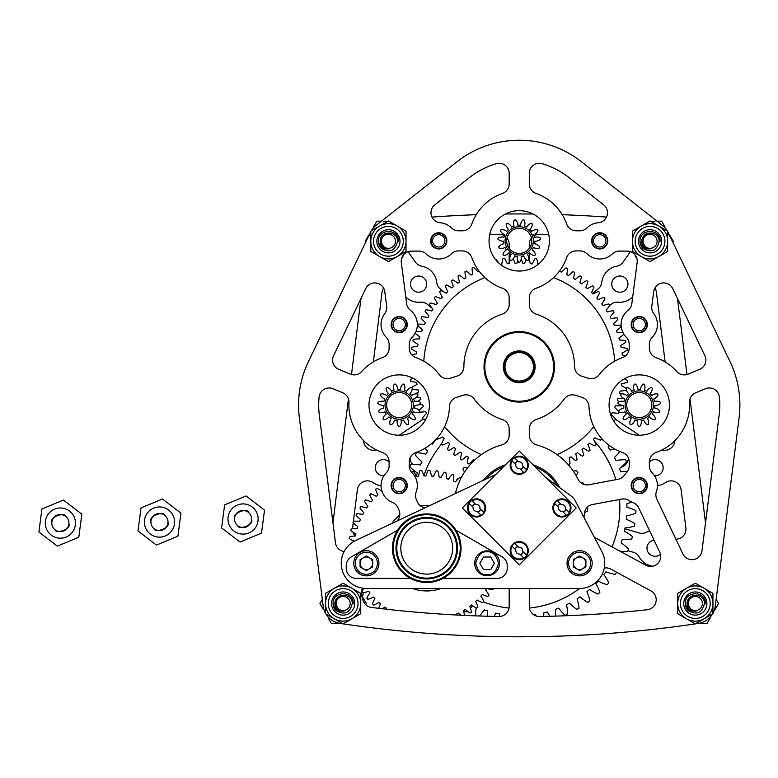 <?xml version="1.0" encoding="UTF-8"?>
<svg xmlns="http://www.w3.org/2000/svg" width="778" height="778" viewBox="0 0 778 778"><rect width="100%" height="100%" fill="white"/><g stroke="black" fill="none" stroke-linecap="round" stroke-linejoin="round"><path stroke-width="1.17" d="M344.139 551.505A10.065 10.065 0 0 1 335.464 542.791L319.33 415.16A80.504 80.504 0 0 1 319.097 397.023A10.065 10.065 0 0 1 332.935 388.728L342.719 392.744A10.065 10.065 0 0 1 348.943 402.557A50.307 50.307 0 0 0 382.426 452.504A10.065 10.065 0 0 1 389.126 461.986L389.126 465.789A10.065 10.065 0 0 1 386.248 472.839A18.157 18.157 0 0 0 392.462 502.423A10.065 10.065 0 0 1 397.947 507.723L398.949 509.998A10.065 10.065 0 0 1 397.13 520.871A40.291 40.291 0 0 0 396.955 521.065M604.312 568.028A10.065 10.065 0 0 1 610.798 569.097L650.953 590.901A10.065 10.065 0 0 1 647.238 609.748A1187.364 1187.364 0 0 1 539.524 616.497A10.065 10.065 0 0 1 529.293 606.432L529.293 588.44M332.585 360.078A10.065 10.065 0 0 1 333.567 355.731L365.738 288.619A10.065 10.065 0 0 1 384.789 291.672L386.676 306.24A10.065 10.065 0 0 1 384.721 313.612A18.157 18.157 0 0 0 386.248 337.292A10.065 10.065 0 0 1 389.126 344.343L389.126 348.145A10.065 10.065 0 0 1 382.426 357.627A50.307 50.307 0 0 0 361.692 371.524A10.065 10.065 0 0 1 350.363 374.13L338.819 369.385A10.065 10.065 0 0 1 332.585 360.078M689.58 405.066A50.307 50.307 0 0 1 656.039 452.504A10.065 10.065 0 0 0 649.329 461.986L649.329 465.789A10.065 10.065 0 0 0 652.217 472.839A18.157 18.157 0 0 1 656.428 491.502A10.065 10.065 0 0 0 656.846 499.106L682.909 553.955A10.065 10.065 0 0 0 701.98 550.902L719.135 415.16A80.504 80.504 0 0 0 719.368 397.023A10.065 10.065 0 0 0 705.529 388.728L695.746 392.744A10.065 10.065 0 0 0 689.522 402.557A50.307 50.307 0 0 1 689.58 405.066M455.441 493.505A65.41 65.41 0 0 1 501.791 444.909A10.065 10.065 0 0 0 509.172 435.213L509.172 429.057A10.065 10.065 0 0 0 502.199 419.488A55.345 55.345 0 0 1 474.23 399.036A10.065 10.065 0 0 0 462.988 395.302L456.482 397.373A10.065 10.065 0 0 0 449.48 406.651A50.307 50.307 0 0 1 415.967 452.504A10.065 10.065 0 0 0 409.257 461.986L409.257 465.789A10.065 10.065 0 0 0 412.136 472.839A18.157 18.157 0 0 1 416.172 491.997A10.065 10.065 0 0 0 416.366 499.612L417.368 501.898A10.065 10.065 0 0 0 425.119 507.801M417.348 324.562A18.157 18.157 0 0 1 412.136 337.292A10.065 10.065 0 0 0 409.257 344.343L409.257 348.145A10.065 10.065 0 0 0 415.967 357.627A50.307 50.307 0 0 1 439.298 374.685A10.065 10.065 0 0 0 450.374 378.205L456.881 376.134A10.065 10.065 0 0 0 463.892 366.584A55.345 55.345 0 0 1 502.199 314.166A10.065 10.065 0 0 0 509.172 304.597L509.172 297.77A10.065 10.065 0 0 0 502.462 288.278A50.307 50.307 0 0 1 471.799 257.615A10.065 10.065 0 0 0 462.307 250.905L458.505 250.905A10.065 10.065 0 0 0 451.454 253.793A18.157 18.157 0 0 1 426.12 253.91A10.065 10.065 0 0 0 419.05 251.08L411.202 251.148A10.065 10.065 0 0 0 401.312 262.507L406.631 303.663A10.065 10.065 0 0 0 410.405 310.286A18.157 18.157 0 0 1 417.348 324.562M637.231 261.214A10.065 10.065 0 0 0 627.263 251.148L619.414 251.08A10.065 10.065 0 0 0 612.335 253.91A18.157 18.157 0 0 1 587.011 253.793A10.065 10.065 0 0 0 579.95 250.905L576.158 250.905A10.065 10.065 0 0 0 566.666 257.615A50.307 50.307 0 0 1 536.003 288.278A10.065 10.065 0 0 0 529.293 297.77L529.293 304.597A10.065 10.065 0 0 0 536.256 314.166A55.345 55.345 0 0 1 574.572 366.584A10.065 10.065 0 0 0 581.584 376.134L588.09 378.205A10.065 10.065 0 0 0 599.167 374.685A50.307 50.307 0 0 1 622.497 357.627A10.065 10.065 0 0 0 629.207 348.145L629.207 344.343A10.065 10.065 0 0 0 626.319 337.292A18.157 18.157 0 0 1 628.06 310.286A10.065 10.065 0 0 0 631.824 303.663L637.153 262.507A10.065 10.065 0 0 0 637.231 261.214M607.492 212.725A10.065 10.065 0 0 0 603.65 204.818L568.981 177.559A80.504 80.504 0 0 0 542.227 163.701A10.065 10.065 0 0 0 529.293 173.348L529.293 183.929A10.065 10.065 0 0 0 536.003 193.411A50.307 50.307 0 0 1 566.666 224.074A10.065 10.065 0 0 0 576.158 230.784L579.95 230.784A10.065 10.065 0 0 0 587.011 227.896A18.157 18.157 0 0 1 598.253 222.751A10.065 10.065 0 0 0 607.492 212.725M657.42 324.562A18.157 18.157 0 0 1 652.217 337.292A10.065 10.065 0 0 0 649.329 344.343L649.329 348.145A10.065 10.065 0 0 0 656.039 357.627A50.307 50.307 0 0 1 676.772 371.524A10.065 10.065 0 0 0 688.102 374.13L699.646 369.385A10.065 10.065 0 0 0 704.887 355.731L672.727 288.619A10.065 10.065 0 0 0 653.676 291.672L651.789 306.24A10.065 10.065 0 0 0 653.744 313.612A18.157 18.157 0 0 1 657.42 324.562M631.182 485.569A8.091 8.091 0 0 0 639.273 493.651A8.091 8.091 0 0 0 647.364 485.569A8.091 8.091 0 0 0 639.273 477.478A8.091 8.091 0 0 0 631.182 485.569M609.086 405.066A30.186 30.186 0 0 0 639.273 435.252A30.186 30.186 0 0 0 669.459 405.066A30.186 30.186 0 0 0 639.273 374.879A30.186 30.186 0 0 0 609.086 405.066M631.182 324.562A8.091 8.091 0 0 0 639.273 332.653A8.091 8.091 0 0 0 647.364 324.562A8.091 8.091 0 0 0 639.273 316.481A8.091 8.091 0 0 0 631.182 324.562M391.101 485.569A8.091 8.091 0 0 0 399.192 493.651A8.091 8.091 0 0 0 407.283 485.569A8.091 8.091 0 0 0 399.192 477.478A8.091 8.091 0 0 0 391.101 485.569M391.101 324.562A8.091 8.091 0 0 0 399.192 332.653A8.091 8.091 0 0 0 407.283 324.562A8.091 8.091 0 0 0 399.192 316.481A8.091 8.091 0 0 0 391.101 324.562M369.005 405.066A30.186 30.186 0 0 0 399.192 435.252A30.186 30.186 0 0 0 429.378 405.066A30.186 30.186 0 0 0 399.192 374.879A30.186 30.186 0 0 0 369.005 405.066M430.642 240.849A8.091 8.091 0 0 0 438.734 248.941A8.091 8.091 0 0 0 446.825 240.849A8.091 8.091 0 0 0 438.734 232.758A8.091 8.091 0 0 0 430.642 240.849M591.64 240.849A8.091 8.091 0 0 0 599.731 248.941A8.091 8.091 0 0 0 607.822 240.849A8.091 8.091 0 0 0 599.731 232.758A8.091 8.091 0 0 0 591.64 240.849M489.041 240.849A30.186 30.186 0 0 0 519.227 271.036A30.186 30.186 0 0 0 549.414 240.849A30.186 30.186 0 0 0 519.227 210.663A30.186 30.186 0 0 0 489.041 240.849M484.013 366.827A35.214 35.214 0 0 0 519.227 402.051A35.214 35.214 0 0 0 554.451 366.827A35.214 35.214 0 0 0 519.227 331.613A35.214 35.214 0 0 0 484.013 366.827M370.814 231.543A20.121 20.121 0 0 0 370.27 232.593L308.448 361.576A100.625 100.625 0 0 0 299.365 417.679L323.171 606.062A20.121 20.121 0 0 0 325.525 613.278M428.542 588.44A40.291 40.291 0 0 1 424.944 588.44M362.645 588.168A10.065 10.065 0 0 0 362.013 596.541A20.121 20.121 0 0 1 362.849 599.478A10.065 10.065 0 0 0 371.456 607.433A1187.364 1187.364 0 0 0 498.931 616.497A10.065 10.065 0 0 0 509.172 606.432L509.172 588.44M594.373 537.287L645.837 565.227A10.065 10.065 0 0 0 659.725 552.059L638.67 507.742A10.065 10.065 0 0 0 633.039 502.617A18.157 18.157 0 0 1 629.139 500.624A10.065 10.065 0 0 0 621.671 499.077L592.583 504.504A10.065 10.065 0 0 0 584.395 513.538A65.41 65.41 0 0 1 583.947 517.428M529.293 429.057L529.293 435.213A10.065 10.065 0 0 0 536.674 444.909A65.41 65.41 0 0 1 578.005 479.248A10.065 10.065 0 0 0 588.888 484.723L617.985 479.297A10.065 10.065 0 0 0 624.394 475.173A18.157 18.157 0 0 1 626.319 472.839A10.065 10.065 0 0 0 629.207 465.789L629.207 461.986A10.065 10.065 0 0 0 622.497 452.504A50.307 50.307 0 0 1 588.985 406.651A10.065 10.065 0 0 0 581.983 397.373L575.477 395.302A10.065 10.065 0 0 0 564.235 399.036A55.345 55.345 0 0 1 536.256 419.488A10.065 10.065 0 0 0 529.293 429.057M469.474 177.559L434.814 204.818A10.065 10.065 0 0 0 440.212 222.751A18.157 18.157 0 0 1 451.454 227.896A10.065 10.065 0 0 0 458.505 230.784L462.307 230.784A10.065 10.065 0 0 0 471.799 224.074A50.307 50.307 0 0 1 502.462 193.411A10.065 10.065 0 0 0 509.172 183.929L509.172 173.348A10.065 10.065 0 0 0 496.228 163.701A80.504 80.504 0 0 0 469.474 177.559M559.713 487.65A45.28 45.28 0 0 0 533.027 464.816A45.28 45.28 0 0 1 559.713 487.65M505.437 464.816A45.28 45.28 0 0 0 483.313 480.376A45.28 45.28 0 0 1 505.437 464.816M712.93 613.278A20.121 20.121 0 0 0 715.293 606.062L739.1 417.679A100.625 100.625 0 0 0 730.007 361.576L668.195 232.593A20.121 20.121 0 0 0 667.65 231.543M667.281 230.91A20.121 20.121 0 0 0 662.477 225.464L581.419 161.746A100.625 100.625 0 0 0 457.046 161.746L375.978 225.464A20.121 20.121 0 0 0 371.174 230.91M325.894 613.92A20.121 20.121 0 0 0 340.151 623.441A1207.495 1207.495 0 0 0 698.304 623.441A20.121 20.121 0 0 0 712.57 613.92M675.897 539.203A10.065 10.065 0 0 0 685.865 527.892L681.09 489.663A10.065 10.065 0 0 0 665.385 482.632A18.157 18.157 0 0 1 657.42 485.696M410.521 284.116A8.091 8.091 0 0 0 418.603 292.207A8.091 8.091 0 0 0 426.694 284.116A8.091 8.091 0 0 0 418.603 276.025A8.091 8.091 0 0 0 410.521 284.116M389.126 461.996A8.091 8.091 0 0 0 375.297 467.695A8.091 8.091 0 0 0 383.914 475.766M611.761 284.116A8.091 8.091 0 0 0 619.852 292.207A8.091 8.091 0 0 0 627.943 284.116A8.091 8.091 0 0 0 619.852 276.025A8.091 8.091 0 0 0 611.761 284.116M654.074 540.165A8.091 8.091 0 0 0 651.77 555.58A8.091 8.091 0 0 0 660.464 554.228M654.551 475.766A8.091 8.091 0 0 0 658.159 460.216A8.091 8.091 0 0 0 649.329 461.996M628.43 458.116A10.065 10.065 0 0 1 621.243 467.218L620.97 467.306M624.909 528.758L638.971 532.93A10.065 10.065 0 0 0 646.557 532.162A18.157 18.157 0 0 1 649.659 530.868M412.719 464.447A10.065 10.065 0 0 1 410.025 458.116M662.068 449.917A10.065 10.065 0 0 0 674.818 440.669M615.33 419.177L639.302 435.252M632.699 296.943A18.157 18.157 0 0 1 618.247 302.195A10.065 10.065 0 0 0 610.973 304.451L609.621 305.55M665.122 361.906L656.418 292.324A10.065 10.065 0 0 0 654.862 288.064M432.13 308.263L427.492 304.451A10.065 10.065 0 0 0 420.217 302.195A18.157 18.157 0 0 1 405.766 296.943M399.163 435.252L423.135 419.177M363.637 440.669A10.065 10.065 0 0 0 376.396 449.917M383.603 288.064A10.065 10.065 0 0 0 382.037 292.324L373.343 361.906M548.733 234.431A1187.364 1187.364 0 0 0 539.524 234.236A10.065 10.065 0 0 0 534.068 235.734M630.063 251.576A10.065 10.065 0 0 1 628.857 253.881L623.022 262.157A10.065 10.065 0 0 1 616.604 266.261A18.157 18.157 0 0 0 601.802 282.19A10.065 10.065 0 0 1 598.185 288.901L592.603 293.491M531.471 238.039A10.065 10.065 0 0 0 529.293 244.292L529.293 248.357M529.293 252.879L529.293 259.56M362.626 598.068A10.065 10.065 0 0 1 363.618 592.739M543.598 616.419A1187.364 1187.364 0 0 0 550.027 616.264A45.075 45.075 0 0 1 547.245 611.946A107.704 107.704 0 0 1 543.822 612.811A45.075 45.075 0 0 1 543.598 616.419M616.594 572.248A45.075 45.075 0 0 1 616.623 572.287A116.719 116.719 0 0 1 615.194 574.397A45.075 45.075 0 0 1 605.974 571.791A107.704 107.704 0 0 1 603.835 574.602A45.075 45.075 0 0 1 608.804 582.79A116.719 116.719 0 0 1 607.141 584.725A45.075 45.075 0 0 1 598.282 581.098A107.704 107.704 0 0 1 595.841 583.656A45.075 45.075 0 0 1 599.857 592.34A116.719 116.719 0 0 1 598 594.091A45.075 45.075 0 0 1 589.598 589.491A107.704 107.704 0 0 1 586.884 591.757A45.075 45.075 0 0 1 589.899 600.84A116.719 116.719 0 0 1 587.857 602.366A45.075 45.075 0 0 1 580.028 596.852A107.704 107.704 0 0 1 577.072 598.807A45.075 45.075 0 0 1 579.056 608.172A116.719 116.719 0 0 1 576.848 609.456A45.075 45.075 0 0 1 569.69 603.106A107.704 107.704 0 0 1 566.54 604.71A45.075 45.075 0 0 1 567.463 614.241A116.719 116.719 0 0 1 565.12 615.272A45.075 45.075 0 0 1 558.711 608.153A107.704 107.704 0 0 1 555.404 609.398A45.075 45.075 0 0 1 555.511 616.118A1187.364 1187.364 0 0 0 647.238 609.748M652.713 566.228A10.065 10.065 0 0 0 652.09 566.102A18.157 18.157 0 0 1 639.195 556.99A10.065 10.065 0 0 0 633.253 552.224L627.875 550.63M408.392 251.576A10.065 10.065 0 0 0 409.607 253.881L415.442 262.157A10.065 10.065 0 0 0 421.861 266.261A18.157 18.157 0 0 1 436.662 282.19A10.065 10.065 0 0 0 440.27 288.901L444.044 291.993M504.397 235.734A10.065 10.065 0 0 0 498.931 234.236A1187.364 1187.364 0 0 0 489.732 234.431M506.993 238.039A10.065 10.065 0 0 1 509.172 244.292L509.172 248.357M509.172 263.586L509.172 252.879M381.045 485.696A18.157 18.157 0 0 1 373.07 482.632A10.065 10.065 0 0 0 357.374 489.663L353.348 521.824M353.212 522.952L352.599 527.892A10.065 10.065 0 0 0 352.522 528.797M352.988 532.171A10.065 10.065 0 0 0 355.157 535.935M705.52 522.865L690.018 398.871M686.974 374.51L677.482 298.538M669.42 235.86A20.121 20.121 0 0 0 668.195 232.593M655.037 221.798A20.121 20.121 0 0 0 652.256 221.283M606.49 217.091A1207.495 1207.495 0 0 0 562.222 214.699M533.066 214.018A1207.495 1207.495 0 0 0 505.399 214.018M476.243 214.699A1207.495 1207.495 0 0 0 431.965 217.091M386.199 221.283A20.121 20.121 0 0 0 383.428 221.798M370.27 232.593A20.121 20.121 0 0 0 369.044 235.86M360.982 298.538L351.481 374.51M348.437 398.871L332.945 522.865M633.117 324.562A6.146 6.146 0 0 1 639.273 318.416A6.146 6.146 0 0 1 645.419 324.562A6.146 6.146 0 0 1 639.273 330.718A6.146 6.146 0 0 1 633.117 324.562M631.619 324.562A7.644 7.644 0 0 1 639.273 316.918A7.644 7.644 0 0 1 646.917 324.562A7.644 7.644 0 0 1 639.273 332.216A7.644 7.644 0 0 1 631.619 324.562M633.117 485.569A6.146 6.146 0 0 1 639.273 479.413A6.146 6.146 0 0 1 645.419 485.569A6.146 6.146 0 0 1 639.273 491.715A6.146 6.146 0 0 1 633.117 485.569M631.619 485.569A7.644 7.644 0 0 1 639.273 477.916A7.644 7.644 0 0 1 646.917 485.569A7.644 7.644 0 0 1 639.273 493.213A7.644 7.644 0 0 1 631.619 485.569M393.046 485.569A6.146 6.146 0 0 1 399.192 479.413A6.146 6.146 0 0 1 405.338 485.569A6.146 6.146 0 0 1 399.192 491.715A6.146 6.146 0 0 1 393.046 485.569M391.548 485.569A7.644 7.644 0 0 1 399.192 477.916A7.644 7.644 0 0 1 406.836 485.569A7.644 7.644 0 0 1 399.192 493.213A7.644 7.644 0 0 1 391.548 485.569M393.046 324.562A6.146 6.146 0 0 1 399.192 318.416A6.146 6.146 0 0 1 405.338 324.562A6.146 6.146 0 0 1 399.192 330.718A6.146 6.146 0 0 1 393.046 324.562M391.548 324.562A7.644 7.644 0 0 1 399.192 316.918A7.644 7.644 0 0 1 406.836 324.562A7.644 7.644 0 0 1 399.192 332.216A7.644 7.644 0 0 1 391.548 324.562M553.644 366.827A34.417 34.417 0 0 0 519.227 332.41A34.417 34.417 0 0 0 484.82 366.827A34.417 34.417 0 0 0 519.227 401.244A34.417 34.417 0 0 0 553.644 366.827M535.128 366.827A15.9 15.9 0 0 1 519.227 382.727A15.9 15.9 0 0 1 503.337 366.827A15.9 15.9 0 0 1 519.227 350.927A15.9 15.9 0 0 1 535.128 366.827M504.134 366.827A15.093 15.093 0 0 0 519.227 381.92A15.093 15.093 0 0 0 534.321 366.827A15.093 15.093 0 0 0 519.227 351.734A15.093 15.093 0 0 0 504.134 366.827M557.34 485.919A44.015 44.015 0 0 0 535.099 466.888M503.366 466.888A44.015 44.015 0 0 0 485.968 479.122M505.525 370.736A14.247 14.247 0 0 0 523.137 380.53A14.247 14.247 0 0 0 532.93 362.918A14.247 14.247 0 0 0 515.328 353.124A14.247 14.247 0 0 0 505.525 370.736M533.708 362.704A15.054 15.054 0 0 1 523.361 381.308A15.054 15.054 0 0 1 504.757 370.96A15.054 15.054 0 0 1 515.104 352.356A15.054 15.054 0 0 1 533.708 362.704M533.397 240.849A14.169 14.169 0 0 1 519.227 255.019A14.169 14.169 0 0 1 505.068 240.849A14.169 14.169 0 0 1 519.227 226.68A14.169 14.169 0 0 1 533.397 240.849M506.673 240.849A12.555 12.555 0 0 0 519.227 253.404A12.555 12.555 0 0 0 531.792 240.849A12.555 12.555 0 0 0 519.227 228.285A12.555 12.555 0 0 0 506.673 240.849M532.249 223.986A7.547 7.547 0 0 1 529.954 229.403A15.686 15.686 0 0 1 531.734 231.377A7.547 7.547 0 0 1 537.462 229.675A21.385 21.385 0 0 1 538.026 230.648A7.547 7.547 0 0 1 533.689 234.752A15.686 15.686 0 0 1 534.505 237.28A7.547 7.547 0 0 1 540.428 238.049A21.385 21.385 0 0 1 540.545 239.177A7.547 7.547 0 0 1 534.914 241.161A15.686 15.686 0 0 1 534.642 243.806A7.547 7.547 0 0 1 539.738 246.918A21.385 21.385 0 0 1 539.387 247.988A7.547 7.547 0 0 1 533.436 247.511A15.686 15.686 0 0 1 532.103 249.816A7.547 7.547 0 0 1 535.497 254.727A21.385 21.385 0 0 1 534.739 255.563A7.547 7.547 0 0 1 529.497 252.714A15.686 15.686 0 0 1 527.348 254.27A7.547 7.547 0 0 1 528.437 260.144A21.385 21.385 0 0 1 527.416 260.601A7.547 7.547 0 0 1 523.779 255.865A15.686 15.686 0 0 1 521.182 256.409A7.547 7.547 0 0 1 519.792 262.225A21.385 21.385 0 0 1 518.673 262.225A7.547 7.547 0 0 1 517.282 256.409A15.686 15.686 0 0 1 514.686 255.865A7.547 7.547 0 0 1 511.049 260.601A21.385 21.385 0 0 1 510.028 260.144A7.547 7.547 0 0 1 511.117 254.27A15.686 15.686 0 0 1 508.968 252.714A7.547 7.547 0 0 1 503.726 255.563A21.385 21.385 0 0 1 502.967 254.727A7.547 7.547 0 0 1 506.361 249.816A15.686 15.686 0 0 1 505.029 247.511A7.547 7.547 0 0 1 499.077 247.988A21.385 21.385 0 0 1 498.727 246.918A7.547 7.547 0 0 1 503.823 243.806A15.686 15.686 0 0 1 503.551 241.161A7.547 7.547 0 0 1 497.91 239.177A21.385 21.385 0 0 1 498.037 238.049A7.547 7.547 0 0 1 503.959 237.28A15.686 15.686 0 0 1 504.776 234.752A7.547 7.547 0 0 1 500.439 230.648A21.385 21.385 0 0 1 501.003 229.675A7.547 7.547 0 0 1 506.731 231.377A15.686 15.686 0 0 1 508.501 229.403A7.547 7.547 0 0 1 506.215 223.889A21.385 21.385 0 0 1 507.12 223.228A7.547 7.547 0 0 1 511.661 227.108A15.686 15.686 0 0 1 514.083 226.028A7.547 7.547 0 0 1 514.239 220.057A21.385 21.385 0 0 1 515.337 219.824A7.547 7.547 0 0 1 517.905 225.212A15.686 15.686 0 0 1 520.56 225.212A7.547 7.547 0 0 1 523.127 219.824A21.385 21.385 0 0 1 524.226 220.057A7.547 7.547 0 0 1 524.372 226.028A15.686 15.686 0 0 1 526.803 227.108A7.547 7.547 0 0 1 531.345 223.228A21.385 21.385 0 0 1 532.249 223.889A7.547 7.547 0 0 1 532.249 223.986M653.442 405.066A14.169 14.169 0 0 1 639.273 419.235A14.169 14.169 0 0 1 625.104 405.066A14.169 14.169 0 0 1 639.273 390.896A14.169 14.169 0 0 1 653.442 405.066M626.708 405.066A12.555 12.555 0 0 0 639.273 417.621A12.555 12.555 0 0 0 651.828 405.066A12.555 12.555 0 0 0 639.273 392.511A12.555 12.555 0 0 0 626.708 405.066M652.295 388.203A7.547 7.547 0 0 1 650 393.619A15.686 15.686 0 0 1 651.779 395.594A7.547 7.547 0 0 1 657.498 393.892A21.385 21.385 0 0 1 658.062 394.864A7.547 7.547 0 0 1 653.724 398.968A15.686 15.686 0 0 1 654.551 401.497A7.547 7.547 0 0 1 660.473 402.275A21.385 21.385 0 0 1 660.59 403.393A7.547 7.547 0 0 1 654.95 405.377A15.686 15.686 0 0 1 654.677 408.022A7.547 7.547 0 0 1 659.773 411.134A21.385 21.385 0 0 1 659.423 412.204A7.547 7.547 0 0 1 653.471 411.727A15.686 15.686 0 0 1 652.139 414.032A7.547 7.547 0 0 1 655.533 418.953A21.385 21.385 0 0 1 654.775 419.789A7.547 7.547 0 0 1 649.533 416.93A15.686 15.686 0 0 1 647.384 418.496A7.547 7.547 0 0 1 648.482 424.36A21.385 21.385 0 0 1 647.452 424.817A7.547 7.547 0 0 1 643.814 420.081A15.686 15.686 0 0 1 641.218 420.635A7.547 7.547 0 0 1 639.837 426.441A21.385 21.385 0 0 1 638.709 426.441A7.547 7.547 0 0 1 637.318 420.635A15.686 15.686 0 0 1 634.722 420.081A7.547 7.547 0 0 1 631.094 424.817A21.385 21.385 0 0 1 630.063 424.36A7.547 7.547 0 0 1 631.153 418.496A15.686 15.686 0 0 1 629.003 416.93A7.547 7.547 0 0 1 623.761 419.789A21.385 21.385 0 0 1 623.013 418.953A7.547 7.547 0 0 1 626.397 414.032A15.686 15.686 0 0 1 625.065 411.727A7.547 7.547 0 0 1 619.113 412.204A21.385 21.385 0 0 1 618.763 411.134A7.547 7.547 0 0 1 623.859 408.022A15.686 15.686 0 0 1 623.586 405.377A7.547 7.547 0 0 1 617.956 403.393A21.385 21.385 0 0 1 618.072 402.275A7.547 7.547 0 0 1 623.995 401.497A15.686 15.686 0 0 1 624.812 398.968A7.547 7.547 0 0 1 620.474 394.864A21.385 21.385 0 0 1 621.038 393.892A7.547 7.547 0 0 1 626.767 395.594A15.686 15.686 0 0 1 628.546 393.619A7.547 7.547 0 0 1 626.251 388.105A21.385 21.385 0 0 1 627.165 387.444A7.547 7.547 0 0 1 631.697 391.324A15.686 15.686 0 0 1 634.128 390.245A7.547 7.547 0 0 1 634.274 384.274A21.385 21.385 0 0 1 635.373 384.04A7.547 7.547 0 0 1 637.941 389.438A15.686 15.686 0 0 1 640.595 389.438A7.547 7.547 0 0 1 643.163 384.04A21.385 21.385 0 0 1 644.262 384.274A7.547 7.547 0 0 1 644.417 390.245A15.686 15.686 0 0 1 646.839 391.324A7.547 7.547 0 0 1 651.38 387.444A21.385 21.385 0 0 1 652.285 388.105A7.547 7.547 0 0 1 652.295 388.203M484.889 277.62A95.597 95.597 0 0 0 423.806 361.186M444.646 426.626A95.597 95.597 0 0 0 481.378 454.605M623.45 333.47A109.426 109.426 0 0 1 623.742 334.394A42.761 42.761 0 0 1 618.88 338.002A103.737 103.737 0 0 1 619.434 339.986A42.761 42.761 0 0 1 625.463 340.56A109.426 109.426 0 0 1 625.852 342.203A42.761 42.761 0 0 1 620.737 345.432A103.737 103.737 0 0 1 621.145 347.465A42.761 42.761 0 0 1 627.107 348.476A109.426 109.426 0 0 1 627.379 350.139A42.761 42.761 0 0 1 622.04 352.988A103.737 103.737 0 0 1 622.293 355.04A42.761 42.761 0 0 1 625.707 355.779M415.919 331.613A42.761 42.761 0 0 1 421.666 331.584A103.737 103.737 0 0 1 422.396 329.648A42.761 42.761 0 0 1 417.854 325.642A109.426 109.426 0 0 1 418.496 324.086A42.761 42.761 0 0 1 424.535 324.475A103.737 103.737 0 0 1 425.401 322.598A42.761 42.761 0 0 1 421.17 318.26A109.426 109.426 0 0 1 421.929 316.763A42.761 42.761 0 0 1 427.929 317.599A103.737 103.737 0 0 1 428.921 315.78A42.761 42.761 0 0 1 425.021 311.151A109.426 109.426 0 0 1 425.887 309.712A42.761 42.761 0 0 1 431.809 310.986A103.737 103.737 0 0 1 432.938 309.255A42.761 42.761 0 0 1 429.388 304.354A109.426 109.426 0 0 1 430.36 302.973A42.761 42.761 0 0 1 436.176 304.684A103.737 103.737 0 0 1 437.431 303.041A42.761 42.761 0 0 1 434.25 297.886A109.426 109.426 0 0 1 435.32 296.583A42.761 42.761 0 0 1 440.99 298.723A103.737 103.737 0 0 1 442.361 297.177A42.761 42.761 0 0 1 439.58 291.799A109.426 109.426 0 0 1 440.737 290.583A42.761 42.761 0 0 1 446.232 293.131A103.737 103.737 0 0 1 447.72 291.682A42.761 42.761 0 0 1 445.337 286.119A109.426 109.426 0 0 1 446.582 284.991A42.761 42.761 0 0 1 451.872 287.938A103.737 103.737 0 0 1 453.467 286.605A42.761 42.761 0 0 1 451.493 280.887A109.426 109.426 0 0 1 452.825 279.847A42.761 42.761 0 0 1 457.882 283.182A103.737 103.737 0 0 1 459.565 281.967A42.761 42.761 0 0 1 458.028 276.112A109.426 109.426 0 0 1 459.428 275.179A42.761 42.761 0 0 1 464.233 278.874A103.737 103.737 0 0 1 465.993 277.795A42.761 42.761 0 0 1 464.894 271.843A109.426 109.426 0 0 1 466.362 271.016A42.761 42.761 0 0 1 470.875 275.052A103.737 103.737 0 0 1 472.713 274.109A42.761 42.761 0 0 1 472.061 268.089A109.426 109.426 0 0 1 473.588 267.379A42.761 42.761 0 0 1 477.789 271.736A103.737 103.737 0 0 1 479.092 271.182M557.087 454.605A95.597 95.597 0 0 0 593.809 426.626M614.659 361.186A95.597 95.597 0 0 0 553.576 277.62M623.343 398.248A42.761 42.761 0 0 1 618.033 398.443A103.737 103.737 0 0 1 617.382 400.407A42.761 42.761 0 0 1 619.162 401.74M626.329 389.292A109.426 109.426 0 0 1 626.105 390.332A42.761 42.761 0 0 1 620.095 391.062A103.737 103.737 0 0 1 619.589 393.065A42.761 42.761 0 0 1 621 393.95M624.296 378.857A42.761 42.761 0 0 1 627.778 380.705A109.426 109.426 0 0 1 627.554 382.377A42.761 42.761 0 0 1 621.612 383.544A103.737 103.737 0 0 1 621.252 385.587A42.761 42.761 0 0 1 626.261 388.553M559.927 270.423A42.761 42.761 0 0 1 559.829 271.366A103.737 103.737 0 0 1 561.726 272.193A42.761 42.761 0 0 1 565.976 267.885A109.426 109.426 0 0 1 567.493 268.614A42.761 42.761 0 0 1 566.763 274.624A103.737 103.737 0 0 1 568.601 275.597A42.761 42.761 0 0 1 573.153 271.61A109.426 109.426 0 0 1 574.611 272.446A42.761 42.761 0 0 1 573.444 278.388A103.737 103.737 0 0 1 575.205 279.487A42.761 42.761 0 0 1 580.038 275.85A109.426 109.426 0 0 1 581.429 276.793A42.761 42.761 0 0 1 579.834 282.638A103.737 103.737 0 0 1 581.497 283.863A42.761 42.761 0 0 1 586.593 280.586A109.426 109.426 0 0 1 587.915 281.636A42.761 42.761 0 0 1 585.883 287.345A103.737 103.737 0 0 1 587.458 288.687A42.761 42.761 0 0 1 592.778 285.798A109.426 109.426 0 0 1 594.013 286.946A42.761 42.761 0 0 1 591.572 292.479A103.737 103.737 0 0 1 593.04 293.938A42.761 42.761 0 0 1 598.564 291.449A109.426 109.426 0 0 1 599.712 292.684A42.761 42.761 0 0 1 596.862 298.023A103.737 103.737 0 0 1 598.224 299.588A42.761 42.761 0 0 1 603.913 297.517A109.426 109.426 0 0 1 604.973 298.83A42.761 42.761 0 0 1 601.734 303.945A103.737 103.737 0 0 1 602.969 305.608A42.761 42.761 0 0 1 608.795 303.965A109.426 109.426 0 0 1 609.758 305.346A42.761 42.761 0 0 1 606.15 310.208A103.737 103.737 0 0 1 607.268 311.959A42.761 42.761 0 0 1 613.2 310.743A109.426 109.426 0 0 1 614.046 312.202A42.761 42.761 0 0 1 610.098 316.782A103.737 103.737 0 0 1 611.08 318.61A42.761 42.761 0 0 1 617.08 317.842A109.426 109.426 0 0 1 617.829 319.35A42.761 42.761 0 0 1 613.541 323.638A103.737 103.737 0 0 1 614.387 325.525A42.761 42.761 0 0 1 620.436 325.204A109.426 109.426 0 0 1 621.058 326.76A42.761 42.761 0 0 1 616.477 330.718A103.737 103.737 0 0 1 617.178 332.663A42.761 42.761 0 0 1 623.081 332.77M528.593 257.8A109.426 109.426 0 0 1 528.758 257.819A42.761 42.761 0 0 1 530.256 263.684A103.737 103.737 0 0 1 532.308 263.927A42.761 42.761 0 0 1 535.118 258.559A109.426 109.426 0 0 1 536.781 258.811A42.761 42.761 0 0 1 537.822 264.627M521.221 258.773A42.761 42.761 0 0 1 522.602 263.149A103.737 103.737 0 0 1 524.673 263.236A42.761 42.761 0 0 1 526.103 259.677M513.188 258.821A42.761 42.761 0 0 1 514.939 263.188A103.737 103.737 0 0 1 517.01 263.12A42.761 42.761 0 0 1 517.759 260.63M500.789 264.744A103.737 103.737 0 0 1 501.752 264.578A42.761 42.761 0 0 1 502.88 258.627A109.426 109.426 0 0 1 504.543 258.393A42.761 42.761 0 0 1 507.295 263.781A103.737 103.737 0 0 1 509.357 263.567A42.761 42.761 0 0 1 510.144 260.202M495.839 259.93A109.426 109.426 0 0 1 496.578 259.774A42.761 42.761 0 0 1 498.562 262.857M411.834 354.875A42.761 42.761 0 0 1 416.308 353.902A103.737 103.737 0 0 1 416.58 351.851A42.761 42.761 0 0 1 411.27 348.943A109.426 109.426 0 0 1 411.562 347.289A42.761 42.761 0 0 1 417.543 346.336A103.737 103.737 0 0 1 417.971 344.314A42.761 42.761 0 0 1 412.885 341.027A109.426 109.426 0 0 1 413.303 339.383A42.761 42.761 0 0 1 419.332 338.887A103.737 103.737 0 0 1 419.906 336.893A42.761 42.761 0 0 1 415.121 333.276M411.834 387.823A109.426 109.426 0 0 1 411.776 387.502A42.761 42.761 0 0 1 417.008 384.458A103.737 103.737 0 0 1 416.677 382.416A42.761 42.761 0 0 1 410.745 381.181A109.426 109.426 0 0 1 410.541 379.508A42.761 42.761 0 0 1 412.972 378.205M415.569 393.901A42.761 42.761 0 0 1 418.583 391.956A103.737 103.737 0 0 1 418.107 389.943A42.761 42.761 0 0 1 412.155 389.165M418.01 401.36A42.761 42.761 0 0 1 420.723 399.318A103.737 103.737 0 0 1 420.091 397.354A42.761 42.761 0 0 1 416.376 397.237M419.138 410.434A42.761 42.761 0 0 1 423.388 406.505A103.737 103.737 0 0 1 422.619 404.589A42.761 42.761 0 0 1 418.438 404.755M425.936 419.06A42.761 42.761 0 0 1 423.261 419.4A109.426 109.426 0 0 1 422.464 417.912A42.761 42.761 0 0 1 426.577 413.478A103.737 103.737 0 0 1 425.663 411.62A42.761 42.761 0 0 1 419.634 412.165A109.426 109.426 0 0 1 419.478 411.825M474.366 460.352A103.737 103.737 0 0 1 473.267 459.827A42.761 42.761 0 0 1 468.862 463.98A109.426 109.426 0 0 1 467.374 463.192A42.761 42.761 0 0 1 468.317 457.211A103.737 103.737 0 0 1 466.528 456.18A42.761 42.761 0 0 1 461.831 459.993A109.426 109.426 0 0 1 460.401 459.098A42.761 42.761 0 0 1 461.782 453.204A103.737 103.737 0 0 1 460.07 452.037A42.761 42.761 0 0 1 455.101 455.5A109.426 109.426 0 0 1 453.749 454.498A42.761 42.761 0 0 1 455.558 448.721A103.737 103.737 0 0 1 453.944 447.438A42.761 42.761 0 0 1 448.731 450.52A109.426 109.426 0 0 1 447.447 449.421A42.761 42.761 0 0 1 449.684 443.8A103.737 103.737 0 0 1 448.167 442.4A42.761 42.761 0 0 1 442.74 445.084A109.426 109.426 0 0 1 441.544 443.898A42.761 42.761 0 0 1 444.189 438.452A103.737 103.737 0 0 1 442.779 436.944A42.761 42.761 0 0 1 437.168 439.22A109.426 109.426 0 0 1 436.662 438.646M564.847 461.072A42.761 42.761 0 0 1 564.157 460.323A103.737 103.737 0 0 1 564.099 460.352M601.102 437.849A42.761 42.761 0 0 1 601.608 438.86A109.426 109.426 0 0 1 600.49 440.124A42.761 42.761 0 0 1 594.907 437.781A103.737 103.737 0 0 1 593.468 439.278A42.761 42.761 0 0 1 596.065 444.753A109.426 109.426 0 0 1 594.849 445.92A42.761 42.761 0 0 1 589.452 443.178A103.737 103.737 0 0 1 587.915 444.559A42.761 42.761 0 0 1 590.094 450.209A109.426 109.426 0 0 1 588.8 451.298A42.761 42.761 0 0 1 583.626 448.157A103.737 103.737 0 0 1 581.993 449.421A42.761 42.761 0 0 1 583.743 455.218A109.426 109.426 0 0 1 582.372 456.2A42.761 42.761 0 0 1 577.441 452.689A103.737 103.737 0 0 1 575.72 453.837A42.761 42.761 0 0 1 577.043 459.74A109.426 109.426 0 0 1 575.603 460.625A42.761 42.761 0 0 1 570.945 456.754A103.737 103.737 0 0 1 569.136 457.765A42.761 42.761 0 0 1 570.021 463.756A109.426 109.426 0 0 1 568.524 464.524A42.761 42.761 0 0 1 566.384 462.609M618.987 411.825A109.426 109.426 0 0 1 618.315 413.264A42.761 42.761 0 0 1 612.296 412.651A103.737 103.737 0 0 1 611.362 414.499A42.761 42.761 0 0 1 615.437 418.982A109.426 109.426 0 0 1 614.62 420.46A42.761 42.761 0 0 1 613.2 420.285M621.69 405.27A109.426 109.426 0 0 1 621.476 405.824A42.761 42.761 0 0 1 615.427 405.659A103.737 103.737 0 0 1 614.63 407.565A42.761 42.761 0 0 1 618.918 411.62M472.606 462.074A25.762 25.762 0 0 1 472.168 460.975M464.554 472.051A25.762 25.762 0 0 1 462.852 469.173A68.425 68.425 0 0 1 464.213 467.257A25.762 25.762 0 0 1 467.49 467.938M456.404 480.843A68.425 68.425 0 0 1 457.338 478.771A25.762 25.762 0 0 1 458.407 478.733M586.476 508.229A25.762 25.762 0 0 1 587.653 508.851A68.425 68.425 0 0 1 587.575 511.204A25.762 25.762 0 0 1 584.55 512.439M580.456 482.428A25.762 25.762 0 0 1 582.79 482.603A68.425 68.425 0 0 1 583.412 484.208M573.318 471.167A25.762 25.762 0 0 1 576.624 470.69A68.425 68.425 0 0 1 577.869 472.684A25.762 25.762 0 0 1 575.992 475.455M568.883 464.34A25.762 25.762 0 0 1 568.562 465.001M615.806 479.705A100.625 100.625 0 0 0 594.431 441.087M441.583 443.937A100.625 100.625 0 0 0 423.893 475.757M499.602 616.487A45.075 45.075 0 0 1 499.35 613.803A107.704 107.704 0 0 1 495.887 613.093A45.075 45.075 0 0 1 494.02 616.4M487.689 616.244A45.075 45.075 0 0 1 487.621 610.905A107.704 107.704 0 0 1 484.256 609.816A45.075 45.075 0 0 1 479.365 616.001M475.776 615.875A45.075 45.075 0 0 1 476.117 607.89M472.596 605.819A45.075 45.075 0 0 1 470.447 608.153M467.267 611.061A45.075 45.075 0 0 1 466.197 611.926A116.719 116.719 0 0 1 463.931 610.74A45.075 45.075 0 0 1 463.97 610.156M416.279 476.301A107.704 107.704 0 0 1 417.358 472.975A45.075 45.075 0 0 1 409.967 466.888A116.719 116.719 0 0 1 410.891 464.505A45.075 45.075 0 0 1 420.451 465.001A107.704 107.704 0 0 1 421.919 461.782A45.075 45.075 0 0 1 415.248 454.906A116.719 116.719 0 0 1 416.434 452.65A45.075 45.075 0 0 1 425.877 454.216A107.704 107.704 0 0 1 427.696 451.182A45.075 45.075 0 0 1 425.089 448.206M431.43 443.693A45.075 45.075 0 0 1 432.48 444.102A107.704 107.704 0 0 1 434.63 441.291A45.075 45.075 0 0 1 434.406 441M601.238 438.121A107.704 107.704 0 0 1 603.047 440.29A45.075 45.075 0 0 1 603.251 440.202M609.446 445.59A45.075 45.075 0 0 1 608.143 447.156A107.704 107.704 0 0 1 610.088 450.102A45.075 45.075 0 0 1 614.562 448.896M619.881 451.493A45.075 45.075 0 0 1 614.387 457.493A107.704 107.704 0 0 1 615.991 460.634A45.075 45.075 0 0 1 625.522 459.71A116.719 116.719 0 0 1 626.553 462.054A45.075 45.075 0 0 1 619.444 468.463A107.704 107.704 0 0 1 620.688 471.769A45.075 45.075 0 0 1 627.321 471.653M631.648 502.043A45.075 45.075 0 0 1 626.854 503.774A107.704 107.704 0 0 1 626.942 507.305A45.075 45.075 0 0 1 635.927 510.611A116.719 116.719 0 0 1 635.84 513.159A45.075 45.075 0 0 1 626.65 515.853A107.704 107.704 0 0 1 626.329 519.373A45.075 45.075 0 0 1 634.897 523.662A116.719 116.719 0 0 1 634.517 526.181A45.075 45.075 0 0 1 625.084 527.824A107.704 107.704 0 0 1 624.374 531.286A45.075 45.075 0 0 1 632.407 536.509A116.719 116.719 0 0 1 631.755 538.979A45.075 45.075 0 0 1 622.196 539.553A107.704 107.704 0 0 1 621.107 542.918A45.075 45.075 0 0 1 628.498 549.005A116.719 116.719 0 0 1 627.574 551.378A45.075 45.075 0 0 1 619.91 551.145M536.11 615.962A45.075 45.075 0 0 1 535.429 614.425A107.704 107.704 0 0 1 533.601 614.688M483.264 601.919A100.625 100.625 0 0 0 509.036 608.046M529.429 608.046A100.625 100.625 0 0 0 579.61 588.44A25.159 25.159 0 0 0 601.88 551.592L575.292 500.925A15.093 15.093 0 0 0 570.819 495.751L545.475 477.274M612.023 546.866A100.625 100.625 0 0 0 619.502 499.486M593.585 240.849A6.146 6.146 0 0 1 599.731 234.693A6.146 6.146 0 0 1 605.877 240.849A6.146 6.146 0 0 1 599.731 246.996A6.146 6.146 0 0 1 593.585 240.849M592.087 240.849A7.644 7.644 0 0 1 599.731 233.196A7.644 7.644 0 0 1 607.375 240.849A7.644 7.644 0 0 1 599.731 248.493A7.644 7.644 0 0 1 592.087 240.849M432.578 240.849A6.146 6.146 0 0 1 438.734 234.693A6.146 6.146 0 0 1 444.88 240.849A6.146 6.146 0 0 1 438.734 246.996A6.146 6.146 0 0 1 432.578 240.849M431.08 240.849A7.644 7.644 0 0 1 438.734 233.196A7.644 7.644 0 0 1 446.377 240.849A7.644 7.644 0 0 1 438.734 248.493A7.644 7.644 0 0 1 431.08 240.849M495.732 474.522L355.643 540.535A25.159 25.159 0 0 0 366.37 588.44L579.61 588.44M513.023 471.458A8.772 8.772 0 0 1 514.559 457.824A8.772 8.772 0 0 1 526.657 469.922A8.772 8.772 0 0 1 513.023 471.458M523.895 472.684L523.604 472.392A8.373 8.373 0 0 1 512.099 460.877L511.798 460.586M526.366 469.63L522.602 465.857A3.423 3.423 0 0 0 518.625 461.889L514.851 458.116A8.373 8.373 0 0 1 526.366 469.63L526.657 469.922M523.234 466.499A4.191 4.191 0 0 1 520.472 469.26M515.231 464.009A4.191 4.191 0 0 1 517.983 461.247M512.099 460.877L515.863 464.651A3.423 3.423 0 0 0 519.84 468.619L523.604 472.392M523.361 466.615A4.347 4.347 0 0 1 520.599 469.377M515.104 463.882A4.347 4.347 0 0 1 517.866 461.13M568.329 514.346A9.054 9.054 0 0 0 568.329 501.538A9.054 9.054 0 0 0 555.521 501.538A9.054 9.054 0 0 0 555.521 514.346A9.054 9.054 0 0 0 568.329 514.346M525.636 557.038A9.054 9.054 0 0 0 525.636 544.23A9.054 9.054 0 0 0 512.828 544.23A9.054 9.054 0 0 0 512.828 557.038A9.054 9.054 0 0 0 525.636 557.038M482.944 514.346A9.054 9.054 0 0 0 482.944 501.538A9.054 9.054 0 0 0 470.136 501.538A9.054 9.054 0 0 0 470.136 514.346A9.054 9.054 0 0 0 482.944 514.346M525.636 471.653A9.054 9.054 0 0 0 525.636 458.845A9.054 9.054 0 0 0 512.828 458.845A9.054 9.054 0 0 0 512.828 471.653A9.054 9.054 0 0 0 525.636 471.653M462.307 507.946L519.227 451.026L576.158 507.946L519.227 564.867L462.307 507.946M555.716 514.151A8.772 8.772 0 0 1 557.252 500.517A8.772 8.772 0 0 1 569.35 512.614A8.772 8.772 0 0 1 555.716 514.151M566.588 515.376L566.296 515.085A8.373 8.373 0 0 1 554.782 503.57L554.49 503.278M569.058 512.323L565.285 508.549A3.423 3.423 0 0 0 561.317 504.582L557.544 500.808A8.373 8.373 0 0 1 569.058 512.323L569.35 512.614M565.927 509.191A4.191 4.191 0 0 1 563.165 511.953M557.914 506.702A4.191 4.191 0 0 1 560.675 503.94M554.782 503.57L558.555 507.334A3.423 3.423 0 0 0 562.533 511.311L566.296 515.085M566.053 509.308A4.347 4.347 0 0 1 563.291 512.07M557.797 506.575A4.347 4.347 0 0 1 560.559 503.813M513.023 556.844A8.772 8.772 0 0 1 514.559 543.209A8.772 8.772 0 0 1 526.657 555.307A8.772 8.772 0 0 1 513.023 556.844M523.895 558.069L523.604 557.768A8.373 8.373 0 0 1 512.099 546.263L511.798 545.971M526.366 555.015L522.602 551.242A3.423 3.423 0 0 0 518.625 547.265L514.851 543.501A8.373 8.373 0 0 1 526.366 555.015L526.657 555.307M523.234 551.884A4.191 4.191 0 0 1 520.472 554.636M515.231 549.394A4.191 4.191 0 0 1 517.983 546.633M512.099 546.263L515.863 550.027A3.423 3.423 0 0 0 519.84 554.004L523.604 557.768M523.361 552.001A4.347 4.347 0 0 1 520.599 554.763M515.104 549.268A4.347 4.347 0 0 1 517.866 546.506M470.34 514.151A8.772 8.772 0 0 1 471.867 500.517A8.772 8.772 0 0 1 483.965 512.614A8.772 8.772 0 0 1 470.34 514.151M481.212 515.376L480.921 515.085A8.373 8.373 0 0 1 469.406 503.57L469.115 503.278M483.673 512.323L479.909 508.549A3.423 3.423 0 0 0 475.932 504.582L472.168 500.808A8.373 8.373 0 0 1 483.673 512.323L483.965 512.614M480.541 509.191A4.191 4.191 0 0 1 477.789 511.953M472.538 506.702A4.191 4.191 0 0 1 475.3 503.94M469.406 503.57L473.17 507.334A3.423 3.423 0 0 0 477.147 511.311L480.921 515.085M480.668 509.308A4.347 4.347 0 0 1 477.906 512.07M472.411 506.575A4.347 4.347 0 0 1 475.173 503.813M369.521 568.737A6.292 6.292 0 0 0 369.521 557.836A6.292 6.292 0 0 0 360.078 563.291A6.292 6.292 0 0 0 369.521 568.737M377.418 563.291A11.048 11.048 0 0 0 366.37 552.234A11.048 11.048 0 0 0 355.322 563.291A11.048 11.048 0 0 0 366.37 574.339A11.048 11.048 0 0 0 377.418 563.291M378.944 563.291A12.574 12.574 0 0 0 366.37 550.707A12.574 12.574 0 0 0 353.796 563.291A12.574 12.574 0 0 0 366.37 575.866A12.574 12.574 0 0 0 378.944 563.291M366.37 556.027L372.662 559.654L372.662 566.919L366.37 570.556L360.078 566.919L360.078 559.654L366.37 556.027M582.751 568.737A6.292 6.292 0 0 0 582.751 557.836A6.292 6.292 0 0 0 573.318 563.291A6.292 6.292 0 0 0 582.751 568.737M590.658 563.291A11.048 11.048 0 0 0 579.61 552.234A11.048 11.048 0 0 0 568.553 563.291A11.048 11.048 0 0 0 579.61 574.339A11.048 11.048 0 0 0 590.658 563.291M592.184 563.291A12.574 12.574 0 0 0 579.61 550.707A12.574 12.574 0 0 0 567.026 563.291A12.574 12.574 0 0 0 579.61 575.866A12.574 12.574 0 0 0 592.184 563.291M579.61 556.027L585.892 559.654L585.892 566.919L579.61 570.556L573.318 566.919L573.318 559.654L579.61 556.027M411.727 472.392A30.186 30.186 0 0 1 411.902 471.633A77.985 77.985 0 0 1 413.517 471.342A30.186 30.186 0 0 1 416.425 476.642A72.286 72.286 0 0 1 418.535 476.369A30.186 30.186 0 0 1 419.984 470.505A77.985 77.985 0 0 1 421.627 470.379A30.186 30.186 0 0 1 423.952 475.961A72.286 72.286 0 0 1 426.081 475.912A30.186 30.186 0 0 1 428.143 470.223A77.985 77.985 0 0 1 429.787 470.272A30.186 30.186 0 0 1 431.518 476.068A72.286 72.286 0 0 1 433.647 476.233A30.186 30.186 0 0 1 436.283 470.797A77.985 77.985 0 0 1 437.917 471.011A30.186 30.186 0 0 1 439.035 476.963A72.286 72.286 0 0 1 441.126 477.352A30.186 30.186 0 0 1 444.326 472.217A77.985 77.985 0 0 1 445.92 472.606A30.186 30.186 0 0 1 446.416 478.635A72.286 72.286 0 0 1 448.449 479.238A30.186 30.186 0 0 1 452.174 474.473A77.985 77.985 0 0 1 453.72 475.027A30.186 30.186 0 0 1 453.574 481.067A72.286 72.286 0 0 1 455.538 481.893A30.186 30.186 0 0 1 459.74 477.536A77.985 77.985 0 0 1 461.014 478.139M354.408 541.157A30.186 30.186 0 0 1 349.351 538.648A77.985 77.985 0 0 1 349.565 537.024A30.186 30.186 0 0 1 355.507 535.906A72.286 72.286 0 0 1 355.906 533.815A30.186 30.186 0 0 1 350.771 530.615A77.985 77.985 0 0 1 351.16 529.011A30.186 30.186 0 0 1 357.18 528.525A72.286 72.286 0 0 1 357.792 526.482A30.186 30.186 0 0 1 353.017 522.767A77.985 77.985 0 0 1 353.572 521.221A30.186 30.186 0 0 1 359.621 521.357A72.286 72.286 0 0 1 360.438 519.393A30.186 30.186 0 0 1 356.081 515.201A77.985 77.985 0 0 1 356.791 513.713A30.186 30.186 0 0 1 362.791 514.491A72.286 72.286 0 0 1 363.812 512.624A30.186 30.186 0 0 1 359.922 507.995A77.985 77.985 0 0 1 360.778 506.595A30.186 30.186 0 0 1 366.662 507.995A72.286 72.286 0 0 1 367.877 506.245A30.186 30.186 0 0 1 364.483 501.226A77.985 77.985 0 0 1 365.495 499.933A30.186 30.186 0 0 1 371.194 501.927A72.286 72.286 0 0 1 372.584 500.312A30.186 30.186 0 0 1 369.735 494.983A77.985 77.985 0 0 1 370.873 493.787A30.186 30.186 0 0 1 376.338 496.374A72.286 72.286 0 0 1 377.884 494.915A30.186 30.186 0 0 1 375.609 489.313A77.985 77.985 0 0 1 376.863 488.244A30.186 30.186 0 0 1 381.988 491.365M378.769 608.328A30.186 30.186 0 0 1 380.481 603.738A72.286 72.286 0 0 1 378.867 602.357A30.186 30.186 0 0 1 373.528 605.196A77.985 77.985 0 0 1 372.341 604.068A30.186 30.186 0 0 1 374.928 598.603A72.286 72.286 0 0 1 373.469 597.057A30.186 30.186 0 0 1 367.868 599.323A77.985 77.985 0 0 1 366.798 598.078A30.186 30.186 0 0 1 369.939 592.904A72.286 72.286 0 0 1 368.655 591.212A30.186 30.186 0 0 1 362.84 592.894A77.985 77.985 0 0 1 361.916 591.533A30.186 30.186 0 0 1 364.172 588.343M386.238 609.193A30.186 30.186 0 0 1 386.54 608.27A72.286 72.286 0 0 1 384.789 607.064A30.186 30.186 0 0 1 382.533 608.775M460.761 615.223A30.186 30.186 0 0 1 458.67 613.054A72.286 72.286 0 0 1 456.744 613.959A30.186 30.186 0 0 1 456.91 615.028M486.795 588.44A72.286 72.286 0 0 1 485.608 590.152A30.186 30.186 0 0 1 489.002 595.16A77.985 77.985 0 0 1 488.001 596.463A30.186 30.186 0 0 1 482.292 594.46A72.286 72.286 0 0 1 480.901 596.074A30.186 30.186 0 0 1 483.751 601.404A77.985 77.985 0 0 1 482.613 602.6A30.186 30.186 0 0 1 477.147 600.013A72.286 72.286 0 0 1 475.601 601.472A30.186 30.186 0 0 1 477.877 607.073A77.985 77.985 0 0 1 476.622 608.143A30.186 30.186 0 0 1 471.458 604.992A72.286 72.286 0 0 1 469.766 606.286A30.186 30.186 0 0 1 471.439 612.101A77.985 77.985 0 0 1 470.087 613.025A30.186 30.186 0 0 1 465.273 609.359A72.286 72.286 0 0 1 463.455 610.467A30.186 30.186 0 0 1 464.427 615.398M493.534 588.44A77.985 77.985 0 0 1 492.707 589.792A30.186 30.186 0 0 1 486.96 588.44M412.291 588.44A42.761 42.761 0 0 0 441.194 588.44M429.894 505.544A42.761 42.761 0 0 0 420.528 505.885M399.756 515.026A42.761 42.761 0 0 0 391.849 523.477M695.328 615.116A11.582 11.582 0 0 1 683.745 603.534A11.582 11.582 0 0 1 695.328 591.961A11.582 11.582 0 0 1 706.901 603.534A11.582 11.582 0 0 1 695.328 615.116M704.129 618.782A17.612 17.612 0 0 1 686.517 618.782L677.716 613.706L677.716 603.534A17.612 17.612 0 0 1 704.129 588.285A17.612 17.612 0 0 1 704.129 618.782L695.328 623.868L686.517 618.782A17.612 17.612 0 0 1 677.716 603.534L677.716 593.371L686.517 588.285L695.328 583.208L704.129 588.285L712.93 593.371L712.93 613.706L704.129 618.782M692.138 611.168A8.276 8.276 0 0 1 691.486 596.211M343.137 615.116A11.582 11.582 0 0 1 331.564 603.534A11.582 11.582 0 0 1 343.137 591.961A11.582 11.582 0 0 1 354.719 603.534A11.582 11.582 0 0 1 343.137 615.116M351.948 618.782A17.612 17.612 0 0 1 334.336 618.782L325.525 613.706L325.525 603.534A17.612 17.612 0 0 1 351.948 588.285A17.612 17.612 0 0 1 351.948 618.782L343.137 623.868L334.336 618.782A17.612 17.612 0 0 1 325.525 603.534L325.525 593.371L334.336 588.285L343.137 583.208L351.948 588.285L360.749 593.371L360.749 613.706L351.948 618.782M339.957 611.168A8.276 8.276 0 0 1 339.305 596.211M650.038 252.869A11.582 11.582 0 0 1 638.466 241.287A11.582 11.582 0 0 1 650.038 229.714A11.582 11.582 0 0 1 661.621 241.287A11.582 11.582 0 0 1 650.038 252.869M658.849 256.536A17.612 17.612 0 0 1 641.237 256.536L632.436 251.459L632.436 241.287A17.612 17.612 0 0 1 658.849 226.038A17.612 17.612 0 0 1 658.849 256.536L650.038 261.622L641.237 256.536A17.612 17.612 0 0 1 632.436 241.287L632.436 231.124L650.038 220.952L658.849 226.038L667.65 231.124L667.65 251.459L658.849 256.536M646.761 233.663A8.539 8.373 180 0 0 643.62 235.87M646.858 248.921A8.276 8.276 0 0 1 646.207 233.964M388.416 252.869A11.582 11.582 0 0 1 376.844 241.287A11.582 11.582 0 0 1 388.416 229.714A11.582 11.582 0 0 1 399.999 241.287A11.582 11.582 0 0 1 388.416 252.869M397.227 256.536A17.612 17.612 0 0 1 379.615 256.536L370.814 251.459L370.814 241.287A17.612 17.612 0 0 1 397.227 226.038A17.612 17.612 0 0 1 397.227 256.536L388.416 261.622L379.615 256.536A17.612 17.612 0 0 1 370.814 241.287L370.814 231.124L388.416 220.952L397.227 226.038L406.028 231.124L406.028 251.459L397.227 256.536M385.139 233.663A8.539 8.373 180 0 0 381.998 235.87M385.236 248.921A8.276 8.276 0 0 1 384.585 233.964M657.089 241.287A7.041 7.041 0 0 0 650.038 234.246A7.041 7.041 0 0 0 642.998 241.287A7.041 7.041 0 0 0 650.038 248.338A7.041 7.041 0 0 0 657.089 241.287M639.983 241.287C641.5 247.316 645.254 249.757 651.254 248.639A7.449 7.449 0 0 1 645.672 247.326L642.21 241.287C641.442 230.22 659.472 230.483 659.151 241.287C656.963 250.701 651.585 253.093 642.998 248.474A10.065 10.065 0 0 1 639.983 241.287C639.351 228.304 660.736 228.304 660.104 241.287M395.467 241.287A7.041 7.041 0 0 0 388.416 234.246A7.041 7.041 0 0 0 381.376 241.287A7.041 7.041 0 0 0 388.416 248.338A7.041 7.041 0 0 0 395.467 241.287M378.361 241.287C379.878 247.316 383.632 249.757 389.632 248.639A7.449 7.449 0 0 1 384.05 247.326L380.588 241.287C379.82 230.22 397.85 230.483 397.529 241.287C395.341 250.701 389.953 253.093 381.366 248.474A10.065 10.065 0 0 1 378.361 241.287C377.729 228.304 399.114 228.304 398.482 241.287M702.369 603.534A7.041 7.041 0 0 0 695.328 596.493A7.041 7.041 0 0 0 688.277 603.534A7.041 7.041 0 0 0 695.328 610.584A7.041 7.041 0 0 0 702.369 603.534M685.262 603.534C686.78 609.563 690.533 612.014 696.534 610.886A7.449 7.449 0 0 1 690.952 609.573L687.489 603.534C686.731 592.466 704.751 592.729 704.43 603.534C702.242 612.947 696.864 615.34 688.277 610.72A10.065 10.065 0 0 1 685.262 603.534C684.63 590.56 706.016 590.56 705.383 603.534M350.178 603.534A7.041 7.041 0 0 0 343.137 596.493A7.041 7.041 0 0 0 336.096 603.534A7.041 7.041 0 0 0 343.137 610.584A7.041 7.041 0 0 0 350.178 603.534M333.081 603.534C334.598 609.563 338.352 612.014 344.343 610.886A7.449 7.449 0 0 1 338.77 609.573L335.308 603.534C334.54 592.466 352.57 592.729 352.249 603.534C350.061 612.947 344.673 615.34 336.086 610.72A10.065 10.065 0 0 1 333.081 603.534C332.449 590.56 353.834 590.56 353.202 603.534M413.361 405.066A14.169 14.169 0 0 1 399.192 419.235A14.169 14.169 0 0 1 385.022 405.066A14.169 14.169 0 0 1 399.192 390.896A14.169 14.169 0 0 1 413.361 405.066M386.637 405.066A12.555 12.555 0 0 0 399.192 417.621A12.555 12.555 0 0 0 411.747 405.066A12.555 12.555 0 0 0 399.192 392.511A12.555 12.555 0 0 0 386.637 405.066M412.214 388.203A7.547 7.547 0 0 1 409.918 393.619A15.686 15.686 0 0 1 411.698 395.594A7.547 7.547 0 0 1 417.426 393.892A21.385 21.385 0 0 1 417.99 394.864A7.547 7.547 0 0 1 413.653 398.968A15.686 15.686 0 0 1 414.47 401.497A7.547 7.547 0 0 1 420.392 402.275A21.385 21.385 0 0 1 420.509 403.393A7.547 7.547 0 0 1 414.878 405.377A15.686 15.686 0 0 1 414.596 408.022A7.547 7.547 0 0 1 419.692 411.134A21.385 21.385 0 0 1 419.352 412.204A7.547 7.547 0 0 1 413.39 411.727A15.686 15.686 0 0 1 412.068 414.032A7.547 7.547 0 0 1 415.452 418.953A21.385 21.385 0 0 1 414.703 419.789A7.547 7.547 0 0 1 409.452 416.93A15.686 15.686 0 0 1 407.302 418.496A7.547 7.547 0 0 1 408.401 424.36A21.385 21.385 0 0 1 407.371 424.817A7.547 7.547 0 0 1 403.743 420.081A15.686 15.686 0 0 1 401.147 420.635A7.547 7.547 0 0 1 399.756 426.441A21.385 21.385 0 0 1 398.628 426.441A7.547 7.547 0 0 1 397.237 420.635A15.686 15.686 0 0 1 394.641 420.081A7.547 7.547 0 0 1 391.013 424.817A21.385 21.385 0 0 1 389.982 424.36A7.547 7.547 0 0 1 391.081 418.496A15.686 15.686 0 0 1 388.932 416.93A7.547 7.547 0 0 1 383.68 419.789A21.385 21.385 0 0 1 382.932 418.953A7.547 7.547 0 0 1 386.316 414.032A15.686 15.686 0 0 1 384.993 411.727A7.547 7.547 0 0 1 379.042 412.204A21.385 21.385 0 0 1 378.691 411.134A7.547 7.547 0 0 1 383.787 408.022A15.686 15.686 0 0 1 383.505 405.377A7.547 7.547 0 0 1 377.875 403.393A21.385 21.385 0 0 1 377.991 402.275A7.547 7.547 0 0 1 383.914 401.497A15.686 15.686 0 0 1 384.74 398.968A7.547 7.547 0 0 1 380.403 394.864A21.385 21.385 0 0 1 380.967 393.892A7.547 7.547 0 0 1 386.685 395.594A15.686 15.686 0 0 1 388.465 393.619A7.547 7.547 0 0 1 386.17 388.105A21.385 21.385 0 0 1 387.084 387.444A7.547 7.547 0 0 1 391.626 391.324A15.686 15.686 0 0 1 394.047 390.245A7.547 7.547 0 0 1 394.203 384.274A21.385 21.385 0 0 1 395.302 384.04A7.547 7.547 0 0 1 397.869 389.438A15.686 15.686 0 0 1 400.524 389.438A7.547 7.547 0 0 1 403.082 384.04A21.385 21.385 0 0 1 404.19 384.274A7.547 7.547 0 0 1 404.336 390.245A15.686 15.686 0 0 1 406.768 391.324A7.547 7.547 0 0 1 411.299 387.444A21.385 21.385 0 0 1 412.214 388.105A7.547 7.547 0 0 1 412.214 388.203M455.947 530.217L502.209 556.931A10.065 10.065 0 0 1 507.246 565.645L507.246 568.319A10.065 10.065 0 0 1 497.181 578.385L443.013 578.385M410.473 578.385L356.305 578.385A10.065 10.065 0 0 1 346.249 568.319L346.249 565.645A10.065 10.065 0 0 1 351.277 556.931L397.539 530.217M487.116 550.853A12.438 12.438 0 0 1 499.554 563.291A12.438 12.438 0 0 1 487.116 575.72A12.438 12.438 0 0 1 474.677 563.291A12.438 12.438 0 0 1 487.116 550.853A12.438 12.438 0 0 0 474.677 563.291A12.438 12.438 0 0 0 487.116 575.72M494.37 563.291L490.743 569.564L483.498 569.564L479.87 563.291L483.498 557.009L490.743 557.009L494.37 563.291M402.839 523.613A34.29 34.29 0 0 1 451.328 524.284A34.29 34.29 0 0 1 450.656 572.773A34.29 34.29 0 0 1 402.158 572.102A34.29 34.29 0 0 1 402.839 523.613M405.863 526.725A29.943 29.943 0 0 1 448.216 527.319A29.943 29.943 0 0 1 447.622 569.661A29.943 29.943 0 0 0 448.216 527.319A29.943 29.943 0 0 0 405.863 526.725A29.943 29.943 0 0 0 405.28 569.068A29.943 29.943 0 0 0 447.622 569.661M365.709 604.691L366.38 603.534L363.083 597.835A5.028 5.028 0 0 1 362.519 598.117M322.325 599.342L319.904 603.534L323.191 609.242A5.028 5.028 0 0 1 323.755 608.96M328.754 617.606A5.028 5.028 0 0 1 328.228 617.956L331.516 623.664L338.109 623.664A5.028 5.028 0 0 1 338.148 623.032M381.453 221.166L376.805 221.166L373.508 226.875A5.028 5.028 0 0 1 374.033 227.215M368.762 235.734A5.028 5.028 0 0 1 368.48 235.588L365.183 241.287L365.689 242.162M401.506 258.88L403.335 255.709A5.028 5.028 0 0 1 403.004 255.505M714.7 608.96A5.028 5.028 0 0 1 715.264 609.242L718.561 603.534L716.139 599.342M700.317 623.032A5.028 5.028 0 0 1 700.356 623.664L706.939 623.664L710.236 617.956A5.028 5.028 0 0 1 709.711 617.606M664.431 227.215A5.028 5.028 0 0 1 664.957 226.875L661.66 221.166L657.011 221.166M672.775 242.162L673.281 241.287L669.984 235.588A5.028 5.028 0 0 1 669.702 235.734M635.461 255.505A5.028 5.028 0 0 1 635.13 255.709L636.958 258.88M156.184 514.151C152.274 516.991 150.524 519.344 150.951 521.221C148.258 516.709 163.575 510.339 164.897 515.435C163.866 513.811 160.968 513.383 156.184 514.151M154.034 528.661C155.065 530.285 157.963 530.713 162.738 529.944C166.657 527.105 168.408 524.751 167.98 522.874C170.664 527.387 155.347 533.757 154.034 528.661M151.564 525.325A8.548 8.548 0 0 0 162.738 529.944A8.548 8.548 0 0 0 167.367 518.77A8.548 8.548 0 0 0 156.184 514.151A8.548 8.548 0 0 0 151.564 525.325M145.525 527.834A15.093 15.093 0 0 1 153.684 508.102A15.093 15.093 0 0 1 173.406 516.261A15.093 15.093 0 0 1 165.247 535.993A15.093 15.093 0 0 1 145.525 527.834M156.436 545.086L137.998 530.946L141.022 507.908L162.485 499.009L180.934 513.149L177.909 536.188L156.436 545.086M57.086 515.182C53.176 518.022 51.426 520.385 51.854 522.262C49.16 517.74 64.477 511.37 65.799 516.475C64.769 514.851 61.87 514.423 57.086 515.182M54.937 529.692C55.967 531.325 58.865 531.753 63.64 530.985C67.56 528.145 69.31 525.792 68.882 523.915C71.566 528.427 56.249 534.797 54.937 529.692M52.466 526.366A8.548 8.548 0 0 0 63.64 530.985A8.548 8.548 0 0 0 68.27 519.811A8.548 8.548 0 0 0 57.086 515.182A8.548 8.548 0 0 0 52.466 526.366M46.427 528.865A15.093 15.093 0 0 1 54.586 509.143A15.093 15.093 0 0 1 74.309 517.302A15.093 15.093 0 0 1 66.149 537.034A15.093 15.093 0 0 1 46.427 528.865M57.339 546.127L38.9 531.987L41.924 508.948L63.388 500.05L81.836 514.19L78.811 537.228L57.339 546.127M239.789 511.107C235.87 513.947 234.129 516.31 234.557 518.187C231.863 513.665 247.18 507.295 248.493 512.401C247.472 510.776 244.564 510.339 239.789 511.107M237.64 525.617C238.661 527.251 241.569 527.678 246.344 526.91C250.263 524.071 252.004 521.717 251.576 519.84C254.27 524.353 238.953 530.722 237.64 525.617M235.17 522.291A8.548 8.548 0 0 0 246.344 526.91A8.548 8.548 0 0 0 250.963 515.736A8.548 8.548 0 0 0 239.789 511.107A8.548 8.548 0 0 0 235.17 522.291M229.121 524.79A15.093 15.093 0 0 1 237.29 505.068A15.093 15.093 0 0 1 257.012 513.227A15.093 15.093 0 0 1 248.853 532.949A15.093 15.093 0 0 1 229.121 524.79M240.042 542.052L221.604 527.912L224.628 504.873L246.091 495.965L264.53 510.105L261.505 533.154L240.042 542.052M695.328 588.654A14.879 14.879 0 0 1 710.207 603.534A14.879 14.879 0 0 1 695.328 618.422A14.879 14.879 0 0 1 680.439 603.534A14.879 14.879 0 0 1 695.328 588.654M343.137 588.654A14.879 14.879 0 0 1 358.026 603.534A14.879 14.879 0 0 1 343.137 618.422A14.879 14.879 0 0 1 328.258 603.534A14.879 14.879 0 0 1 343.137 588.654M650.038 226.408A14.879 14.879 0 0 1 664.927 241.287A14.879 14.879 0 0 1 650.038 256.176A14.879 14.879 0 0 1 635.159 241.287A14.879 14.879 0 0 1 650.038 226.408M388.416 226.408A14.879 14.879 0 0 1 403.305 241.287A14.879 14.879 0 0 1 388.416 256.176A14.879 14.879 0 0 1 373.537 241.287A14.879 14.879 0 0 1 388.416 226.408M487.116 551.855C492.523 551.203 496.335 555.015 498.552 563.291C496.335 571.558 492.523 575.37 487.116 574.718C481.718 575.37 477.906 571.558 475.689 563.291C477.906 555.015 481.718 551.203 487.116 551.855M450.092 572.2A33.483 33.483 0 0 0 450.754 524.849A33.483 33.483 0 0 0 403.393 524.187A33.483 33.483 0 0 0 402.741 571.538A33.483 33.483 0 0 0 450.092 572.2M448.186 570.235A30.75 30.75 0 0 1 404.696 569.632A30.75 30.75 0 0 1 405.309 526.152A30.75 30.75 0 0 1 448.789 526.755A30.75 30.75 0 0 1 448.186 570.235M444.812 566.773A25.917 25.917 0 0 0 445.327 530.119A25.917 25.917 0 0 0 408.674 529.614A25.917 25.917 0 0 0 408.158 566.267A25.917 25.917 0 0 0 444.812 566.773"/></g></svg>
